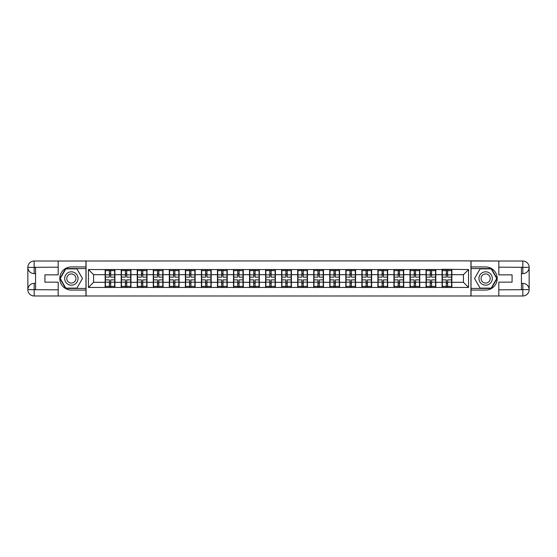 <?xml version="1.0" encoding="UTF-8"?>
<svg xmlns="http://www.w3.org/2000/svg" width="557" height="557" viewBox="0 0 557 557"><rect width="100%" height="100%" fill="white"/><g stroke="black" fill="none" stroke-linecap="round" stroke-linejoin="round"><path stroke-width="0.84" d="M55.415 295.983L501.585 295.983M501.585 261.017L470.937 260.864L470.937 296.136M470.937 260.864L55.415 261.017M86.063 296.136L86.063 260.864M463.431 282.308L463.431 274.692L451.859 274.692L451.859 282.308L463.431 282.308L468.569 287.447L468.569 269.553L442.084 269.24L442.084 274.692L435.811 274.692L435.811 282.308L442.084 282.308L442.084 274.692M468.569 287.447L88.431 287.447L88.431 269.553L105.141 269.553L105.141 274.692L93.569 274.692L93.569 282.308L105.141 282.308L105.141 274.692M442.084 269.553L105.141 269.553M442.084 282.308L442.084 287.447M435.811 282.308L435.811 287.447M435.811 269.553L435.811 274.692M419.769 282.308L426.042 282.308L426.042 274.692L419.769 274.692L419.769 287.447M426.042 282.308L426.042 287.447M426.042 269.553L426.042 274.692M419.769 269.553L419.769 274.692M403.721 282.308L409.994 282.308L409.994 274.692L403.721 274.692L403.721 287.447M409.994 282.308L409.994 287.447M409.994 269.553L409.994 274.692M403.721 269.553L403.721 274.692M387.679 282.308L393.952 282.308L393.952 274.692L387.679 274.692L387.679 287.447M393.952 282.308L393.952 287.447M393.952 269.553L393.952 274.692M387.679 269.553L387.679 274.692M371.63 282.308L377.904 282.308L377.904 274.692L371.63 274.692L371.63 287.447M377.904 282.308L377.904 287.447M377.904 269.553L377.904 274.692M371.63 269.553L371.63 274.692M355.589 282.308L361.862 282.308L361.862 274.692L355.589 274.692L355.589 287.447M361.862 282.308L361.862 287.447M361.862 269.553L361.862 274.692M355.589 269.553L355.589 274.692M339.54 282.308L345.813 282.308L345.813 274.692L339.54 274.692L339.54 287.447M345.813 282.308L345.813 287.447M345.813 269.553L345.813 274.692M339.54 269.553L339.54 274.692M323.499 282.308L329.772 282.308L329.772 274.692L323.499 274.692L323.499 287.447M329.772 282.308L329.772 287.447M329.772 269.553L329.772 274.692M323.499 269.553L323.499 274.692M307.45 282.308L313.723 282.308L313.723 274.692L307.45 274.692L307.45 287.447M313.723 282.308L313.723 287.447M313.723 269.553L313.723 274.692M307.45 269.553L307.45 274.692M291.408 282.308L297.682 282.308L297.682 274.692L291.408 274.692L291.408 287.447M297.682 282.308L297.682 287.447M297.682 269.553L297.682 274.692M291.408 269.553L291.408 274.692M275.36 282.308L281.64 282.308L281.64 274.692L275.36 274.692L275.36 287.447M281.64 282.308L281.64 287.447M281.64 269.553L281.64 274.692M275.36 269.553L275.36 274.692M259.318 282.308L265.592 282.308L265.592 274.692L259.318 274.692L259.318 287.447M265.592 282.308L265.592 287.447M265.592 269.553L265.592 274.692M259.318 269.553L259.318 274.692M243.277 282.308L249.55 282.308L249.55 274.692L243.277 274.692L243.277 287.447M249.55 282.308L249.55 287.447M249.55 269.553L249.55 274.692M243.277 269.553L243.277 274.692M227.228 282.308L233.501 282.308L233.501 274.692L227.228 274.692L227.228 287.447M233.501 282.308L233.501 287.447M233.501 269.553L233.501 274.692M227.228 269.553L227.228 274.692M211.187 282.308L217.46 282.308L217.46 274.692L211.187 274.692L211.187 287.447M217.46 282.308L217.46 287.447M217.46 269.553L217.46 274.692M211.187 269.553L211.187 274.692M195.138 282.308L201.411 282.308L201.411 274.692L195.138 274.692L195.138 287.447M201.411 282.308L201.411 287.447M201.411 269.553L201.411 274.692M195.138 269.553L195.138 274.692M179.096 282.308L185.37 282.308L185.37 274.692L179.096 274.692L179.096 287.447M185.37 282.308L185.37 287.447M185.37 269.553L185.37 274.692M179.096 269.553L179.096 274.692M163.048 282.308L169.321 282.308L169.321 274.692L163.048 274.692L163.048 287.447M169.321 282.308L169.321 287.447M169.321 269.553L169.321 274.692M163.048 269.553L163.048 274.692M147.006 282.308L153.279 282.308L153.279 274.692L147.006 274.692L147.006 287.447M153.279 282.308L153.279 287.447M153.279 269.553L153.279 274.692M147.006 269.553L147.006 274.692M130.958 282.308L137.231 282.308L137.231 274.692L130.958 274.692L130.958 287.447M137.231 282.308L137.231 287.447M137.231 269.553L137.231 274.692M130.958 269.553L130.958 274.692M114.916 282.308L121.189 282.308L121.189 274.692L114.916 274.692L114.916 287.447M121.189 282.308L121.189 287.447M121.189 269.553L121.189 274.692M114.916 269.553L114.916 274.692M105.141 282.308L105.141 287.447M93.569 282.308L88.431 287.447M88.431 269.553L93.569 274.692M451.859 282.308L451.859 287.447M451.859 269.553L451.859 274.692M468.569 269.553L463.431 274.692M114.658 279.886L114.658 287.503L110.697 287.503L110.697 279.886L114.658 279.886L114.658 269.497L110.697 269.497L110.697 270.632L114.658 270.632M105.398 274.852L109.36 274.852L109.36 269.497L105.398 269.497L105.398 279.886L109.36 279.886L109.36 287.503L105.398 287.503L105.398 286.368L109.36 286.368M109.36 273.362L110.697 273.362M110.697 270.786L109.36 270.786M109.36 274.866L110.697 274.866M109.36 274.852L109.36 277.114L105.398 277.114M105.398 270.632L109.36 270.632M109.36 282.134L110.697 282.134M109.36 286.214L110.697 286.214M109.36 283.638L110.697 283.638M105.398 279.886L105.398 286.368M110.697 286.368L114.658 286.368M110.697 270.632L110.697 277.114L114.658 277.114M130.7 279.886L130.7 287.503L126.745 287.503L126.745 279.886L130.7 279.886L130.7 269.497L126.745 269.497L126.745 270.632L130.7 270.632M121.447 274.852L125.402 274.852L125.402 269.497L121.447 269.497L121.447 279.886L125.402 279.886L125.402 287.503L121.447 287.503L121.447 286.368L125.402 286.368M125.402 273.362L126.745 273.362M126.745 270.786L125.402 270.786M125.402 274.866L126.745 274.866M125.402 274.852L125.402 277.114L121.447 277.114M121.447 270.632L125.402 270.632M125.402 282.134L126.745 282.134M125.402 286.214L126.745 286.214M125.402 283.638L126.745 283.638M121.447 279.886L121.447 286.368M126.745 286.368L130.7 286.368M126.745 270.632L126.745 277.114L130.7 277.114M146.749 279.886L146.749 287.503L142.787 287.503L142.787 279.886L146.749 279.886L146.749 269.497L142.787 269.497L142.787 270.632L146.749 270.632M137.488 274.852L141.45 274.852L141.45 269.497L137.488 269.497L137.488 279.886L141.45 279.886L141.45 287.503L137.488 287.503L137.488 286.368L141.45 286.368M141.45 273.362L142.787 273.362M142.787 270.786L141.45 270.786M141.45 274.866L142.787 274.866M141.45 274.852L141.45 277.114L137.488 277.114M137.488 270.632L141.45 270.632M141.45 282.134L142.787 282.134M141.45 286.214L142.787 286.214M141.45 283.638L142.787 283.638M137.488 279.886L137.488 286.368M142.787 286.368L146.749 286.368M142.787 270.632L142.787 277.114L146.749 277.114M162.79 279.886L162.79 287.503L158.829 287.503L158.829 279.886L162.79 279.886L162.79 269.497L158.829 269.497L158.829 270.632L162.79 270.632M153.537 274.852L157.492 274.852L157.492 269.497L153.537 269.497L153.537 279.886L157.492 279.886L157.492 287.503L153.537 287.503L153.537 286.368L157.492 286.368M157.492 273.362L158.829 273.362M158.829 270.786L157.492 270.786M157.492 274.866L158.829 274.866M157.492 274.852L157.492 277.114L153.537 277.114M153.537 270.632L157.492 270.632M157.492 282.134L158.829 282.134M157.492 286.214L158.829 286.214M157.492 283.638L158.829 283.638M153.537 279.886L153.537 286.368M158.829 286.368L162.79 286.368M158.829 270.632L158.829 277.114L162.79 277.114M178.839 279.886L178.839 287.503L174.877 287.503L174.877 279.886L178.839 279.886L178.839 269.497L174.877 269.497L174.877 270.632L178.839 270.632M169.579 274.852L173.54 274.852L173.54 269.497L169.579 269.497L169.579 279.886L173.54 279.886L173.54 287.503L169.579 287.503L169.579 286.368L173.54 286.368M173.54 273.362L174.877 273.362M174.877 270.786L173.54 270.786M173.54 274.866L174.877 274.866M173.54 274.852L173.54 277.114L169.579 277.114M169.579 270.632L173.54 270.632M173.54 282.134L174.877 282.134M173.54 286.214L174.877 286.214M173.54 283.638L174.877 283.638M169.579 279.886L169.579 286.368M174.877 286.368L178.839 286.368M174.877 270.632L174.877 277.114L178.839 277.114M194.88 279.886L194.88 287.503L190.919 287.503L190.919 279.886L194.88 279.886L194.88 269.497L190.919 269.497L190.919 270.632L194.88 270.632M185.627 274.852L189.582 274.852L189.582 269.497L185.627 269.497L185.627 279.886L189.582 279.886L189.582 287.503L185.627 287.503L185.627 286.368L189.582 286.368M189.582 273.362L190.919 273.362M190.919 270.786L189.582 270.786M189.582 274.866L190.919 274.866M189.582 274.852L189.582 277.114L185.627 277.114M185.627 270.632L189.582 270.632M189.582 282.134L190.919 282.134M189.582 286.214L190.919 286.214M189.582 283.638L190.919 283.638M185.627 279.886L185.627 286.368M190.919 286.368L194.88 286.368M190.919 270.632L190.919 277.114L194.88 277.114M68.017 284.293A6.684 6.684 0 0 0 77.145 281.842A6.684 6.684 0 0 0 74.701 272.707A6.684 6.684 0 0 0 65.566 275.158A6.684 6.684 0 0 0 68.017 284.293M69.068 282.462A4.574 4.574 0 0 0 75.32 280.791A4.574 4.574 0 0 0 73.642 274.538A4.574 4.574 0 0 0 67.39 276.209A4.574 4.574 0 0 0 69.068 282.462M65.803 268.885L76.908 268.885L82.464 278.5L76.908 288.115L65.803 288.115L60.253 278.5L65.803 268.885M482.299 284.293A6.684 6.684 0 0 0 491.434 281.842A6.684 6.684 0 0 0 488.983 272.707A6.684 6.684 0 0 0 479.856 275.158A6.684 6.684 0 0 0 482.299 284.293M483.358 282.462A4.574 4.574 0 0 0 489.61 280.791A4.574 4.574 0 0 0 487.932 274.538A4.574 4.574 0 0 0 481.68 276.209A4.574 4.574 0 0 0 483.358 282.462M480.092 268.885L491.197 268.885L496.747 278.5L491.197 288.115L480.092 288.115L474.536 278.5L480.092 268.885M35.564 273.612L34.172 273.612A6.322 6.322 0 0 1 27.85 267.339A6.322 6.322 0 0 1 34.172 261.017L85.959 261.017L85.959 266.928L71.359 266.928A11.572 11.572 0 0 0 59.787 278.5A11.572 11.572 0 0 0 71.359 290.072L85.959 290.072L85.959 295.983L34.172 295.983A6.322 6.322 0 0 1 27.85 289.661A6.322 6.322 0 0 1 34.172 283.388L35.564 283.388M85.959 290.072L85.959 266.928M58.193 261.017L58.193 274.852L44.922 274.852L44.922 282.148L58.193 282.148L58.193 295.983M34.172 273.612A6.322 6.322 0 0 1 27.85 267.339L34.172 267.444L34.172 273.612A6.322 6.322 0 0 1 27.85 267.339L27.85 289.661L58.193 289.814M34.172 289.814L34.172 295.983A6.322 6.322 0 0 1 27.85 289.661A6.322 6.322 0 0 1 34.172 283.388L34.172 289.556L35.564 289.556L35.564 267.444L34.172 267.444M85.959 268.571L65.629 268.571L59.898 278.5L65.629 288.429L85.959 288.429M521.436 283.388L522.828 283.388A6.322 6.322 0 0 1 529.15 289.661A6.322 6.322 0 0 1 522.828 295.983L471.041 295.983L471.041 290.072L485.641 290.072A11.572 11.572 0 0 0 497.213 278.5A11.572 11.572 0 0 0 485.641 266.928L471.041 266.928L471.041 261.017L522.828 261.017A6.322 6.322 0 0 1 529.15 267.339A6.322 6.322 0 0 1 522.828 273.612L521.436 273.612M471.041 266.928L471.041 290.072M498.807 295.983L498.807 282.148L512.078 282.148L512.078 274.852L498.807 274.852L498.807 261.017M522.828 283.388A6.322 6.322 0 0 1 529.15 289.661L522.828 289.556L522.828 283.388A6.322 6.322 0 0 1 529.15 289.661L529.15 267.339L498.807 267.186M522.828 267.186L522.828 261.017A6.322 6.322 0 0 1 529.15 267.339A6.322 6.322 0 0 1 522.828 273.612L522.828 267.444L521.436 267.444L521.436 289.556L522.828 289.556M471.041 288.429L491.371 288.429L497.102 278.5L491.371 268.571L471.041 268.571M210.929 279.886L210.929 287.503L206.967 287.503L206.967 279.886L210.929 279.886L210.929 269.497L206.967 269.497L206.967 270.632L210.929 270.632M201.669 274.852L205.63 274.852L205.63 269.497L201.669 269.497L201.669 279.886L205.63 279.886L205.63 287.503L201.669 287.503L201.669 286.368L205.63 286.368M205.63 273.362L206.967 273.362M206.967 270.786L205.63 270.786M205.63 274.866L206.967 274.866M205.63 274.852L205.63 277.114L201.669 277.114M201.669 270.632L205.63 270.632M205.63 282.134L206.967 282.134M205.63 286.214L206.967 286.214M205.63 283.638L206.967 283.638M201.669 279.886L201.669 286.368M206.967 286.368L210.929 286.368M206.967 270.632L206.967 277.114L210.929 277.114M226.971 279.886L226.971 287.503L223.009 287.503L223.009 279.886L226.971 279.886L226.971 269.497L223.009 269.497L223.009 270.632L226.971 270.632M217.717 274.852L221.672 274.852L221.672 269.497L217.717 269.497L217.717 279.886L221.672 279.886L221.672 287.503L217.717 287.503L217.717 286.368L221.672 286.368M221.672 273.362L223.009 273.362M223.009 270.786L221.672 270.786M221.672 274.866L223.009 274.866M221.672 274.852L221.672 277.114L217.717 277.114M217.717 270.632L221.672 270.632M221.672 282.134L223.009 282.134M221.672 286.214L223.009 286.214M221.672 283.638L223.009 283.638M217.717 279.886L217.717 286.368M223.009 286.368L226.971 286.368M223.009 270.632L223.009 277.114L226.971 277.114M243.019 279.886L243.019 287.503L239.057 287.503L239.057 279.886L243.019 279.886L243.019 269.497L239.057 269.497L239.057 270.632L243.019 270.632M233.759 274.852L237.721 274.852L237.721 269.497L233.759 269.497L233.759 279.886L237.721 279.886L237.721 287.503L233.759 287.503L233.759 286.368L237.721 286.368M237.721 273.362L239.057 273.362M239.057 270.786L237.721 270.786M237.721 274.866L239.057 274.866M237.721 274.852L237.721 277.114L233.759 277.114M233.759 270.632L237.721 270.632M237.721 282.134L239.057 282.134M237.721 286.214L239.057 286.214M237.721 283.638L239.057 283.638M233.759 279.886L233.759 286.368M239.057 286.368L243.019 286.368M239.057 270.632L239.057 277.114L243.019 277.114M259.061 279.886L259.061 287.503L255.099 287.503L255.099 279.886L259.061 279.886L259.061 269.497L255.099 269.497L255.099 270.632L259.061 270.632M249.808 274.852L253.762 274.852L253.762 269.497L249.808 269.497L249.808 279.886L253.762 279.886L253.762 287.503L249.808 287.503L249.808 286.368L253.762 286.368M253.762 273.362L255.099 273.362M255.099 270.786L253.762 270.786M253.762 274.866L255.099 274.866M253.762 274.852L253.762 277.114L249.808 277.114M249.808 270.632L253.762 270.632M253.762 282.134L255.099 282.134M253.762 286.214L255.099 286.214M253.762 283.638L255.099 283.638M249.808 279.886L249.808 286.368M255.099 286.368L259.061 286.368M255.099 270.632L255.099 277.114L259.061 277.114M275.109 279.886L275.109 287.503L271.148 287.503L271.148 279.886L275.109 279.886L275.109 269.497L271.148 269.497L271.148 270.632L275.109 270.632M265.849 274.852L269.811 274.852L269.811 269.497L265.849 269.497L265.849 279.886L269.811 279.886L269.811 287.503L265.849 287.503L265.849 286.368L269.811 286.368M269.811 273.362L271.148 273.362M271.148 270.786L269.811 270.786M269.811 274.866L271.148 274.866M269.811 274.852L269.811 277.114L265.849 277.114M265.849 270.632L269.811 270.632M269.811 282.134L271.148 282.134M269.811 286.214L271.148 286.214M269.811 283.638L271.148 283.638M265.849 279.886L265.849 286.368M271.148 286.368L275.109 286.368M271.148 270.632L271.148 277.114L275.109 277.114M291.151 279.886L291.151 287.503L287.189 287.503L287.189 279.886L291.151 279.886L291.151 269.497L287.189 269.497L287.189 270.632L291.151 270.632M281.891 274.852L285.852 274.852L285.852 269.497L281.891 269.497L281.891 279.886L285.852 279.886L285.852 287.503L281.891 287.503L281.891 286.368L285.852 286.368M285.852 273.362L287.189 273.362M287.189 270.786L285.852 270.786M285.852 274.866L287.189 274.866M285.852 274.852L285.852 277.114L281.891 277.114M281.891 270.632L285.852 270.632M285.852 282.134L287.189 282.134M285.852 286.214L287.189 286.214M285.852 283.638L287.189 283.638M281.891 279.886L281.891 286.368M287.189 286.368L291.151 286.368M287.189 270.632L287.189 277.114L291.151 277.114M307.192 279.886L307.192 287.503L303.238 287.503L303.238 279.886L307.192 279.886L307.192 269.497L303.238 269.497L303.238 270.632L307.192 270.632M297.939 274.852L301.901 274.852L301.901 269.497L297.939 269.497L297.939 279.886L301.901 279.886L301.901 287.503L297.939 287.503L297.939 286.368L301.901 286.368M301.901 273.362L303.238 273.362M303.238 270.786L301.901 270.786M301.901 274.866L303.238 274.866M301.901 274.852L301.901 277.114L297.939 277.114M297.939 270.632L301.901 270.632M301.901 282.134L303.238 282.134M301.901 286.214L303.238 286.214M301.901 283.638L303.238 283.638M297.939 279.886L297.939 286.368M303.238 286.368L307.192 286.368M303.238 270.632L303.238 277.114L307.192 277.114M323.241 279.886L323.241 287.503L319.279 287.503L319.279 279.886L323.241 279.886L323.241 269.497L319.279 269.497L319.279 270.632L323.241 270.632M313.981 274.852L317.943 274.852L317.943 269.497L313.981 269.497L313.981 279.886L317.943 279.886L317.943 287.503L313.981 287.503L313.981 286.368L317.943 286.368M317.943 273.362L319.279 273.362M319.279 270.786L317.943 270.786M317.943 274.866L319.279 274.866M317.943 274.852L317.943 277.114L313.981 277.114M313.981 270.632L317.943 270.632M317.943 282.134L319.279 282.134M317.943 286.214L319.279 286.214M317.943 283.638L319.279 283.638M313.981 279.886L313.981 286.368M319.279 286.368L323.241 286.368M319.279 270.632L319.279 277.114L323.241 277.114M339.283 279.886L339.283 287.503L335.328 287.503L335.328 279.886L339.283 279.886L339.283 269.497L335.328 269.497L335.328 270.632L339.283 270.632M330.029 274.852L333.991 274.852L333.991 269.497L330.029 269.497L330.029 279.886L333.991 279.886L333.991 287.503L330.029 287.503L330.029 286.368L333.991 286.368M333.991 273.362L335.328 273.362M335.328 270.786L333.991 270.786M333.991 274.866L335.328 274.866M333.991 274.852L333.991 277.114L330.029 277.114M330.029 270.632L333.991 270.632M333.991 282.134L335.328 282.134M333.991 286.214L335.328 286.214M333.991 283.638L335.328 283.638M330.029 279.886L330.029 286.368M335.328 286.368L339.283 286.368M335.328 270.632L335.328 277.114L339.283 277.114M355.331 279.886L355.331 287.503L351.37 287.503L351.37 279.886L355.331 279.886L355.331 269.497L351.37 269.497L351.37 270.632L355.331 270.632M346.071 274.852L350.033 274.852L350.033 269.497L346.071 269.497L346.071 279.886L350.033 279.886L350.033 287.503L346.071 287.503L346.071 286.368L350.033 286.368M350.033 273.362L351.37 273.362M351.37 270.786L350.033 270.786M350.033 274.866L351.37 274.866M350.033 274.852L350.033 277.114L346.071 277.114M346.071 270.632L350.033 270.632M350.033 282.134L351.37 282.134M350.033 286.214L351.37 286.214M350.033 283.638L351.37 283.638M346.071 279.886L346.071 286.368M351.37 286.368L355.331 286.368M351.37 270.632L351.37 277.114L355.331 277.114M371.373 279.886L371.373 287.503L367.418 287.503L367.418 279.886L371.373 279.886L371.373 269.497L367.418 269.497L367.418 270.632L371.373 270.632M362.12 274.852L366.081 274.852L366.081 269.497L362.12 269.497L362.12 279.886L366.081 279.886L366.081 287.503L362.12 287.503L362.12 286.368L366.081 286.368M366.081 273.362L367.418 273.362M367.418 270.786L366.081 270.786M366.081 274.866L367.418 274.866M366.081 274.852L366.081 277.114L362.12 277.114M362.12 270.632L366.081 270.632M366.081 282.134L367.418 282.134M366.081 286.214L367.418 286.214M366.081 283.638L367.418 283.638M362.12 279.886L362.12 286.368M367.418 286.368L371.373 286.368M367.418 270.632L367.418 277.114L371.373 277.114M387.421 279.886L387.421 287.503L383.46 287.503L383.46 279.886L387.421 279.886L387.421 269.497L383.46 269.497L383.46 270.632L387.421 270.632M378.161 274.852L382.123 274.852L382.123 269.497L378.161 269.497L378.161 279.886L382.123 279.886L382.123 287.503L378.161 287.503L378.161 286.368L382.123 286.368M382.123 273.362L383.46 273.362M383.46 270.786L382.123 270.786M382.123 274.866L383.46 274.866M382.123 274.852L382.123 277.114L378.161 277.114M378.161 270.632L382.123 270.632M382.123 282.134L383.46 282.134M382.123 286.214L383.46 286.214M382.123 283.638L383.46 283.638M378.161 279.886L378.161 286.368M383.46 286.368L387.421 286.368M383.46 270.632L383.46 277.114L387.421 277.114M403.463 279.886L403.463 287.503L399.508 287.503L399.508 279.886L403.463 279.886L403.463 269.497L399.508 269.497L399.508 270.632L403.463 270.632M394.21 274.852L398.171 274.852L398.171 269.497L394.21 269.497L394.21 279.886L398.171 279.886L398.171 287.503L394.21 287.503L394.21 286.368L398.171 286.368M398.171 273.362L399.508 273.362M399.508 270.786L398.171 270.786M398.171 274.866L399.508 274.866M398.171 274.852L398.171 277.114L394.21 277.114M394.21 270.632L398.171 270.632M398.171 282.134L399.508 282.134M398.171 286.214L399.508 286.214M398.171 283.638L399.508 283.638M394.21 279.886L394.21 286.368M399.508 286.368L403.463 286.368M399.508 270.632L399.508 277.114L403.463 277.114M419.512 279.886L419.512 287.503L415.55 287.503L415.55 279.886L419.512 279.886L419.512 269.497L415.55 269.497L415.55 270.632L419.512 270.632M410.251 274.852L414.213 274.852L414.213 269.497L410.251 269.497L410.251 279.886L414.213 279.886L414.213 287.503L410.251 287.503L410.251 286.368L414.213 286.368M414.213 273.362L415.55 273.362M415.55 270.786L414.213 270.786M414.213 274.866L415.55 274.866M414.213 274.852L414.213 277.114L410.251 277.114M410.251 270.632L414.213 270.632M414.213 282.134L415.55 282.134M414.213 286.214L415.55 286.214M414.213 283.638L415.55 283.638M410.251 279.886L410.251 286.368M415.55 286.368L419.512 286.368M415.55 270.632L415.55 277.114L419.512 277.114M435.553 279.886L435.553 287.503L431.598 287.503L431.598 279.886L435.553 279.886L435.553 269.497L431.598 269.497L431.598 270.632L435.553 270.632M426.3 274.852L430.255 274.852L430.255 269.497L426.3 269.497L426.3 279.886L430.255 279.886L430.255 287.503L426.3 287.503L426.3 286.368L430.255 286.368M430.255 273.362L431.598 273.362M431.598 270.786L430.255 270.786M430.255 274.866L431.598 274.866M430.255 274.852L430.255 277.114L426.3 277.114M426.3 270.632L430.255 270.632M430.255 282.134L431.598 282.134M430.255 286.214L431.598 286.214M430.255 283.638L431.598 283.638M426.3 279.886L426.3 286.368M431.598 286.368L435.553 286.368M431.598 270.632L431.598 277.114L435.553 277.114M451.602 279.886L451.602 287.503L447.64 287.503L447.64 279.886L451.602 279.886L451.602 269.497L447.64 269.497L447.64 270.632L451.602 270.632M442.342 274.852L446.303 274.852L446.303 269.497L442.342 269.497L442.342 279.886L446.303 279.886L446.303 287.503L442.342 287.503L442.342 286.368L446.303 286.368M446.303 273.362L447.64 273.362M447.64 270.786L446.303 270.786M446.303 274.866L447.64 274.866M446.303 274.852L446.303 277.114L442.342 277.114M442.342 270.632L446.303 270.632M446.303 282.134L447.64 282.134M446.303 286.214L447.64 286.214M446.303 283.638L447.64 283.638M442.342 279.886L442.342 286.368M447.64 286.368L451.602 286.368M447.64 270.632L447.64 277.114L451.602 277.114M105.398 282.148L109.36 282.148M110.697 282.148L114.658 282.148M110.697 274.852L114.658 274.852M121.447 282.148L125.402 282.148M126.745 282.148L130.7 282.148M126.745 274.852L130.7 274.852M137.488 282.148L141.45 282.148M142.787 282.148L146.749 282.148M142.787 274.852L146.749 274.852M153.537 282.148L157.492 282.148M158.829 282.148L162.79 282.148M158.829 274.852L162.79 274.852M169.579 282.148L173.54 282.148M174.877 282.148L178.839 282.148M174.877 274.852L178.839 274.852M185.627 282.148L189.582 282.148M190.919 282.148L194.88 282.148M190.919 274.852L194.88 274.852M58.193 267.186L34.026 267.297M27.85 289.661A6.322 6.322 0 0 1 34.172 283.388M27.85 267.339A6.322 6.322 0 0 1 34.172 261.017L34.172 267.186M498.807 289.814L522.974 289.703M529.15 267.339A6.322 6.322 0 0 1 522.828 273.612M529.15 289.661A6.322 6.322 0 0 1 522.828 295.983L522.828 289.814M201.669 282.148L205.63 282.148M206.967 282.148L210.929 282.148M206.967 274.852L210.929 274.852M217.717 282.148L221.672 282.148M223.009 282.148L226.971 282.148M223.009 274.852L226.971 274.852M233.759 282.148L237.721 282.148M239.057 282.148L243.019 282.148M239.057 274.852L243.019 274.852M249.808 282.148L253.762 282.148M255.099 282.148L259.061 282.148M255.099 274.852L259.061 274.852M265.849 282.148L269.811 282.148M271.148 282.148L275.109 282.148M271.148 274.852L275.109 274.852M281.891 282.148L285.852 282.148M287.189 282.148L291.151 282.148M287.189 274.852L291.151 274.852M297.939 282.148L301.901 282.148M303.238 282.148L307.192 282.148M303.238 274.852L307.192 274.852M313.981 282.148L317.943 282.148M319.279 282.148L323.241 282.148M319.279 274.852L323.241 274.852M330.029 282.148L333.991 282.148M335.328 282.148L339.283 282.148M335.328 274.852L339.283 274.852M346.071 282.148L350.033 282.148M351.37 282.148L355.331 282.148M351.37 274.852L355.331 274.852M362.12 282.148L366.081 282.148M367.418 282.148L371.373 282.148M367.418 274.852L371.373 274.852M378.161 282.148L382.123 282.148M383.46 282.148L387.421 282.148M383.46 274.852L387.421 274.852M394.21 282.148L398.171 282.148M399.508 282.148L403.463 282.148M399.508 274.852L403.463 274.852M410.251 282.148L414.213 282.148M415.55 282.148L419.512 282.148M415.55 274.852L419.512 274.852M426.3 282.148L430.255 282.148M431.598 282.148L435.553 282.148M431.598 274.852L435.553 274.852M442.342 282.148L446.303 282.148M447.64 282.148L451.602 282.148M447.64 274.852L451.602 274.852"/></g></svg>
